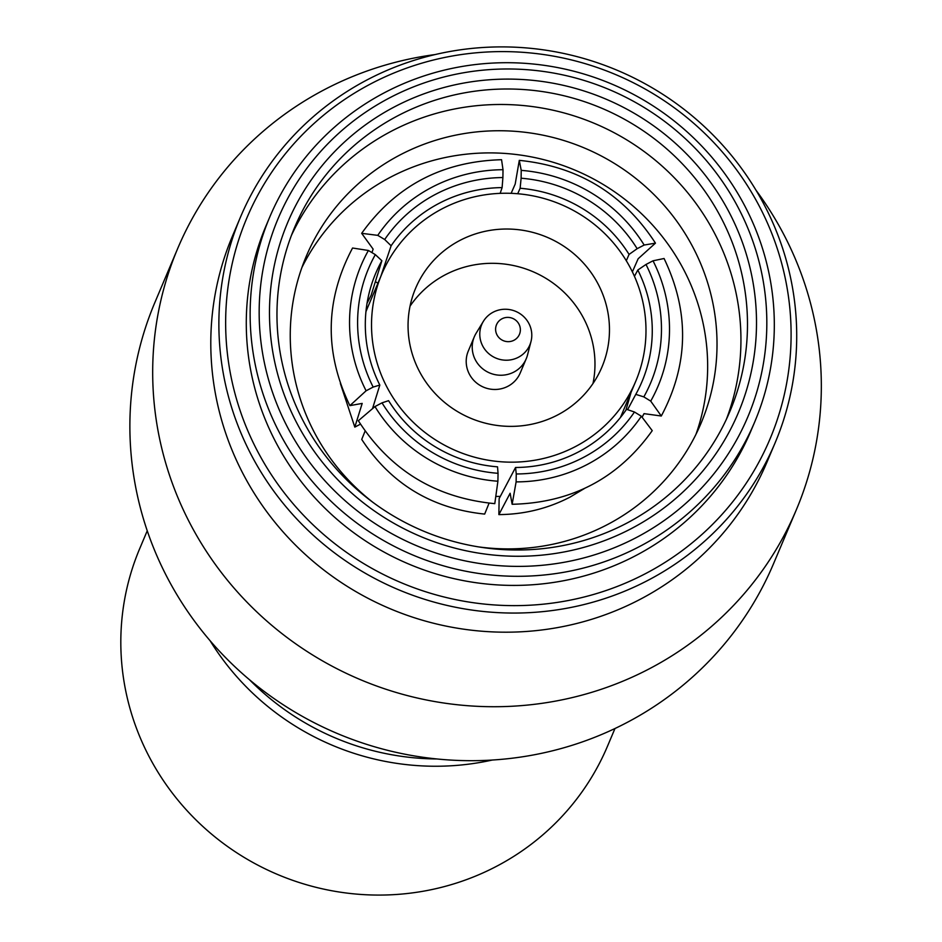<?xml version="1.0" encoding="UTF-8"?>
<svg xmlns="http://www.w3.org/2000/svg" width="942" height="942" viewBox="0 0 942 942"><rect width="100%" height="100%" fill="white"/><g stroke="black" fill="none" stroke-linecap="round" stroke-linejoin="round"><path stroke-width="1.41" d="M147.246 530.793L139.757 548.515A253.904 246.569 22.9 0 0 152.686 763.197A253.904 246.569 22.9 0 0 388.528 894.9A253.904 246.569 22.9 0 0 607.484 746.241L614.973 728.519M518.807 323.848A12.434 12.081 22.9 0 0 501.968 318.796A12.434 12.081 22.9 0 0 497.164 335.199A12.434 12.081 22.9 0 0 514.002 340.25A12.434 12.081 22.9 0 0 518.807 323.848M528.521 322.812A26.117 25.363 22.9 0 0 506.113 309.259A26.117 25.363 22.9 0 0 483.376 321.34A26.117 25.363 22.9 0 0 483.058 346.644A26.117 25.363 22.9 0 0 509.163 360.068A26.117 25.363 22.9 0 0 531.005 341.475A26.117 25.363 22.9 0 0 528.521 322.812M483.376 321.34L476.099 333.291A28.189 27.377 22.9 0 0 474.321 336.765A28.189 27.377 22.9 0 0 475.757 360.598A28.189 27.377 22.9 0 0 501.945 375.222A28.189 27.377 22.9 0 0 526.248 358.714A28.189 27.377 22.9 0 0 527.508 355.016L531.005 341.475M474.321 336.765L468.304 351.001A28.189 27.377 22.9 0 0 469.74 374.834A28.189 27.377 22.9 0 0 495.928 389.458A28.189 27.377 22.9 0 0 520.231 372.95L526.248 358.714M420.744 373.844A101.147 98.227 22.9 0 0 514.697 426.302A101.147 98.227 22.9 0 0 601.926 367.086A101.147 98.227 22.9 0 0 596.769 281.564A101.147 98.227 22.9 0 0 502.816 229.094A101.147 98.227 22.9 0 0 415.599 288.323A101.147 98.227 22.9 0 0 420.744 373.844M410.041 306.174A101.147 98.227 -157.1 0 1 582.286 315.841A101.147 98.227 -157.1 0 1 592.989 383.512M381.804 274.04A137.838 133.858 22.9 0 0 388.822 390.577A137.838 133.858 22.9 0 0 516.852 462.075A137.838 133.858 22.9 0 0 635.709 381.369A137.838 133.858 22.9 0 0 628.691 264.832A137.838 133.858 22.9 0 0 500.673 193.334A137.838 133.858 22.9 0 0 381.804 274.04L367.321 308.305A137.838 133.858 22.9 0 0 365.943 311.696M515.545 467.491A138.45 134.918 27.8 0 0 578.529 451.901A138.45 134.918 27.8 0 0 626.524 409.311L634.461 412.007A146.74 142.996 -152.2 0 1 583.392 457.447A146.74 142.996 -152.2 0 1 516.263 473.967L515.545 467.491L499.13 498.624L498.871 514.603C524.176 514.426 547.914 508.586 570.087 497.082L584.558 488.427M498.871 514.603L510.128 493.255L512.142 504.276L516.11 481.892L516.263 473.967M734.831 201.4A254.941 247.581 22.9 0 0 389.623 97.838A254.941 247.581 22.9 0 0 291.16 433.968A254.941 247.581 22.9 0 0 636.368 537.529A254.941 247.581 22.9 0 0 734.831 201.4M283.177 439.573A263.23 255.635 -157.1 0 1 269.765 217.013A263.23 255.635 -157.1 0 1 496.775 62.89A263.23 255.635 -157.1 0 1 741.272 199.433A263.23 255.635 -157.1 0 1 754.683 422.004A263.23 255.635 -157.1 0 1 527.673 576.115A263.23 255.635 -157.1 0 1 283.177 439.573M725.811 206.121A244.579 237.514 -157.1 0 1 631.352 528.592A244.579 237.514 -157.1 0 1 300.18 429.246A244.579 237.514 -157.1 0 1 394.639 106.776A244.579 237.514 -157.1 0 1 725.811 206.121M306.621 427.279A236.289 229.459 22.9 0 0 526.095 549.845A236.289 229.459 22.9 0 0 729.862 411.513A236.289 229.459 22.9 0 0 717.828 211.726A236.289 229.459 22.9 0 0 498.353 89.16A236.289 229.459 22.9 0 0 294.587 227.505A236.289 229.459 22.9 0 0 306.621 427.279M726.447 419.19A236.289 229.459 22.9 0 0 711.281 227.21A236.289 229.459 22.9 0 0 496.116 104.527A236.289 229.459 22.9 0 0 291.467 235.312M477.818 546.784A214.317 208.123 22.9 0 0 701.036 423.264A214.317 208.123 22.9 0 0 690.121 242.059A214.317 208.123 22.9 0 0 491.053 130.891A214.317 208.123 22.9 0 0 306.232 256.365A214.317 208.123 22.9 0 0 317.148 437.571A214.317 208.123 22.9 0 0 373.173 502.545M435.098 54.565A335.776 326.085 22.9 0 0 177.732 248.417L154.924 302.382A335.776 326.085 22.9 0 0 172.021 586.289A335.776 326.085 22.9 0 0 483.905 760.453A335.776 326.085 22.9 0 0 773.464 563.869L796.284 509.905A335.776 326.085 22.9 0 0 779.187 225.998A335.776 326.085 22.9 0 0 756.002 190.225M177.732 248.417A335.776 326.085 22.9 0 0 194.829 532.324A335.776 326.085 22.9 0 0 506.714 706.488A335.776 326.085 22.9 0 0 796.284 509.905M240.528 216.99L232.439 236.124A290.171 281.799 22.9 0 0 247.216 481.468A290.171 281.799 22.9 0 0 516.746 631.988A290.171 281.799 22.9 0 0 766.988 462.086L775.066 442.964A290.171 281.799 22.9 0 0 760.3 197.62A290.171 281.799 22.9 0 0 490.758 47.1A290.171 281.799 22.9 0 0 240.528 216.99A290.171 281.799 22.9 0 0 255.294 462.345A290.171 281.799 22.9 0 0 524.835 612.853A290.171 281.799 22.9 0 0 775.066 442.964M755.46 199.092A283.954 275.759 22.9 0 0 370.96 83.744A283.954 275.759 22.9 0 0 261.287 458.142A283.954 275.759 22.9 0 0 645.788 573.49A283.954 275.759 22.9 0 0 755.46 199.092M269.765 217.013L265.915 226.115A263.23 255.635 22.9 0 0 279.327 448.686A263.23 255.635 22.9 0 0 523.823 585.229A263.23 255.635 22.9 0 0 750.833 431.106L754.683 422.004M696.02 434.203A214.317 208.123 22.9 0 0 680.76 264.219A214.317 208.123 22.9 0 0 487.85 152.91A214.317 208.123 22.9 0 0 301.887 267.587M631.046 392.425L625.877 410.265M365.107 431.024L361.728 439.419C390.706 483.693 431.683 508.586 484.671 514.085L489.075 503.158M340.356 383.465L354.816 427.115L360.48 424.147M367.05 303.23L371.124 295.293L381.863 260.722A138.45 134.706 17.3 0 0 371.219 285.591A138.45 134.706 17.3 0 0 379.826 385.066L373.162 387.068A146.74 142.784 -162.7 0 1 375.328 254.634L381.863 260.722M375.363 281.646L377.93 283.212M496.587 496.434A137.838 133.858 22.9 0 0 500.308 496.41M620.401 417.553A137.838 133.858 22.9 0 0 621.225 415.646L635.709 381.369M249.536 679.771A259.085 251.608 22.9 0 0 436.853 758.958M210.09 640.713A259.085 251.608 22.9 0 0 492.348 760.029M629.068 254.422A138.45 133.623 23.7 0 0 520.125 188.259L521.114 178.215A146.74 141.618 -156.3 0 1 637.145 248.688L629.068 254.422L626.3 260.722M632.376 271.861L638.146 258.756L655.455 243.142L644.163 245.038L637.145 248.688M644.163 245.038A154.829 149.425 23.7 0 0 521.22 170.372L519.289 160.375L515.192 184.09L511.129 193.334M521.114 178.215L521.22 170.372M635.779 394.368A138.45 134.129 28.2 0 0 636.827 392.461A138.45 134.129 28.2 0 0 637.816 270.024L646 264.466A146.74 142.16 -151.8 0 1 643.822 396.888L635.779 394.368L627.584 409.676M642.244 416.965L644.022 413.644L661.296 416.011L650.722 401.127L643.822 396.888M650.722 401.127A154.829 149.99 28.2 0 0 653.018 260.804L664.075 258.508C689.65 311.932 688.72 364.436 661.296 416.011M646 264.466L653.018 260.804M516.11 481.892A154.829 150.873 27.8 0 0 641.361 416.246L652.241 430.647C618.211 478.348 571.511 502.898 512.142 504.276M634.461 412.007L641.361 416.246M388.587 400.668A138.45 135.212 21.9 0 0 497.529 466.832L498.047 473.308A146.74 143.314 -158.1 0 1 382.016 402.846L388.587 400.668M374.963 406.567A154.829 151.203 21.9 0 0 497.906 481.232L494.785 503.652C435.781 497.988 390.306 470.352 358.349 420.733L374.963 406.567L382.016 402.846M498.047 473.308L497.906 481.232M368.404 250.478A154.829 150.638 17.3 0 0 366.108 390.789L349.882 405.637C324.142 352.379 325.037 299.839 352.567 248.017L368.404 250.478L375.328 254.634M373.162 387.068L366.108 390.789M349.882 405.637L362.187 403.412L354.816 427.115M502.11 187.599A138.45 133.917 18.6 0 0 391.118 245.78L384.689 239.515A146.74 141.936 -161.4 0 1 502.898 177.555L502.11 187.599L500.167 193.357M503.016 169.713A154.829 149.754 18.6 0 0 377.766 235.359L361.669 233.333C395.581 185.915 442.21 161.376 501.556 159.716L503.016 169.713L502.898 177.555M384.689 239.515L377.766 235.359M361.669 233.333L373.126 249.124L371.96 252.609M517.711 193.734L520.125 188.259M634.449 276.312L637.816 270.024M372.702 408.016L379.826 385.066M380.851 276.277L391.118 245.78M519.289 160.364C578.047 166.298 623.439 193.887 655.455 243.142M642.267 416.988L644.045 413.656"/></g></svg>
